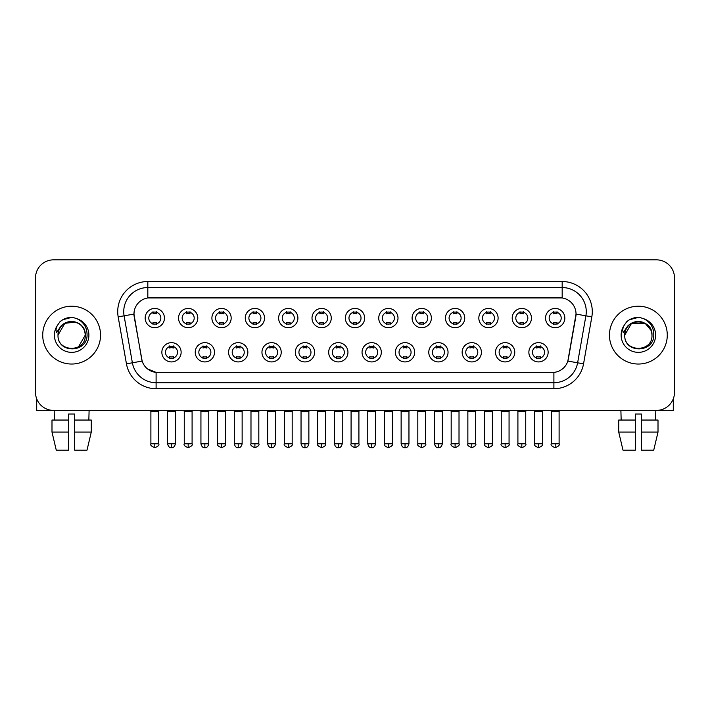 <?xml version="1.0" encoding="UTF-8"?>
<svg xmlns="http://www.w3.org/2000/svg" width="710" height="710" viewBox="0 0 710 710"><rect width="100%" height="100%" fill="white"/><g stroke="black" fill="none" stroke-linecap="round" stroke-linejoin="round"><path stroke-width="1.06" d="M214.491 352.293A9.638 9.638 0 0 1 204.853 361.923A9.638 9.638 0 0 1 195.223 352.293A9.638 9.638 0 0 1 204.853 342.655A9.638 9.638 0 0 1 214.491 352.293M198.835 352.293A6.026 6.026 0 0 0 204.853 358.31A6.026 6.026 0 0 0 210.879 352.293A6.026 6.026 0 0 0 204.853 346.267A6.026 6.026 0 0 0 198.835 352.293M247.861 352.293A9.638 9.638 0 0 1 238.223 361.923A9.638 9.638 0 0 1 228.584 352.293A9.638 9.638 0 0 1 238.223 342.655A9.638 9.638 0 0 1 247.861 352.293M232.197 352.293A6.026 6.026 0 0 0 238.223 358.31A6.026 6.026 0 0 0 244.24 352.293A6.026 6.026 0 0 0 238.223 346.267A6.026 6.026 0 0 0 232.197 352.293M281.222 352.293A9.638 9.638 0 0 1 271.584 361.923A9.638 9.638 0 0 1 261.954 352.293A9.638 9.638 0 0 1 271.584 342.655A9.638 9.638 0 0 1 281.222 352.293M265.567 352.293A6.026 6.026 0 0 0 271.584 358.31A6.026 6.026 0 0 0 277.61 352.293A6.026 6.026 0 0 0 271.584 346.267A6.026 6.026 0 0 0 265.567 352.293M314.592 352.293A9.638 9.638 0 0 1 304.954 361.923A9.638 9.638 0 0 1 295.316 352.293A9.638 9.638 0 0 1 304.954 342.655A9.638 9.638 0 0 1 314.592 352.293M298.928 352.293A6.026 6.026 0 0 0 304.954 358.31A6.026 6.026 0 0 0 310.971 352.293A6.026 6.026 0 0 0 304.954 346.267A6.026 6.026 0 0 0 298.928 352.293M347.953 352.293A9.638 9.638 0 0 1 338.315 361.923A9.638 9.638 0 0 1 328.677 352.293A9.638 9.638 0 0 1 338.315 342.655A9.638 9.638 0 0 1 347.953 352.293M332.298 352.293A6.026 6.026 0 0 0 338.315 358.31A6.026 6.026 0 0 0 344.341 352.293A6.026 6.026 0 0 0 338.315 346.267A6.026 6.026 0 0 0 332.298 352.293M381.323 352.293A9.638 9.638 0 0 1 371.685 361.923A9.638 9.638 0 0 1 362.047 352.293A9.638 9.638 0 0 1 371.685 342.655A9.638 9.638 0 0 1 381.323 352.293M365.659 352.293A6.026 6.026 0 0 0 371.685 358.31A6.026 6.026 0 0 0 377.702 352.293A6.026 6.026 0 0 0 371.685 346.267A6.026 6.026 0 0 0 365.659 352.293M414.684 352.293A9.638 9.638 0 0 1 405.046 361.923A9.638 9.638 0 0 1 395.408 352.293A9.638 9.638 0 0 1 405.046 342.655A9.638 9.638 0 0 1 414.684 352.293M399.029 352.293A6.026 6.026 0 0 0 405.046 358.31A6.026 6.026 0 0 0 411.072 352.293A6.026 6.026 0 0 0 405.046 346.267A6.026 6.026 0 0 0 399.029 352.293M448.045 352.293A9.638 9.638 0 0 1 438.416 361.923A9.638 9.638 0 0 1 428.778 352.293A9.638 9.638 0 0 1 438.416 342.655A9.638 9.638 0 0 1 448.045 352.293M432.39 352.293A6.026 6.026 0 0 0 438.416 358.31A6.026 6.026 0 0 0 444.433 352.293A6.026 6.026 0 0 0 438.416 346.267A6.026 6.026 0 0 0 432.39 352.293M481.416 352.293A9.638 9.638 0 0 1 471.777 361.923A9.638 9.638 0 0 1 462.139 352.293A9.638 9.638 0 0 1 471.777 342.655A9.638 9.638 0 0 1 481.416 352.293M465.76 352.293A6.026 6.026 0 0 0 471.777 358.31A6.026 6.026 0 0 0 477.803 352.293A6.026 6.026 0 0 0 471.777 346.267A6.026 6.026 0 0 0 465.76 352.293M514.777 352.293A9.638 9.638 0 0 1 505.147 361.923A9.638 9.638 0 0 1 495.509 352.293A9.638 9.638 0 0 1 505.147 342.655A9.638 9.638 0 0 1 514.777 352.293M499.121 352.293A6.026 6.026 0 0 0 505.147 358.31A6.026 6.026 0 0 0 511.165 352.293A6.026 6.026 0 0 0 505.147 346.267A6.026 6.026 0 0 0 499.121 352.293M548.147 352.293A9.638 9.638 0 0 1 538.508 361.923A9.638 9.638 0 0 1 528.87 352.293A9.638 9.638 0 0 1 538.508 342.655A9.638 9.638 0 0 1 548.147 352.293M532.482 352.293A6.026 6.026 0 0 0 538.508 358.31A6.026 6.026 0 0 0 544.534 352.293A6.026 6.026 0 0 0 538.508 346.267A6.026 6.026 0 0 0 532.482 352.293M181.13 352.293A9.638 9.638 0 0 1 171.492 361.923A9.638 9.638 0 0 1 161.853 352.293A9.638 9.638 0 0 1 171.492 342.655A9.638 9.638 0 0 1 181.13 352.293M165.465 352.293A6.026 6.026 0 0 0 171.492 358.31A6.026 6.026 0 0 0 177.518 352.293A6.026 6.026 0 0 0 171.492 346.267A6.026 6.026 0 0 0 165.465 352.293M197.806 318.08A9.638 9.638 0 0 1 188.177 327.718A9.638 9.638 0 0 1 178.538 318.08A9.638 9.638 0 0 1 188.177 308.442A9.638 9.638 0 0 1 197.806 318.08M182.15 318.08A6.026 6.026 0 0 0 188.177 324.106A6.026 6.026 0 0 0 194.194 318.08A6.026 6.026 0 0 0 188.177 312.063A6.026 6.026 0 0 0 182.15 318.08M231.176 318.08A9.638 9.638 0 0 1 221.538 327.718A9.638 9.638 0 0 1 211.899 318.08A9.638 9.638 0 0 1 221.538 308.442A9.638 9.638 0 0 1 231.176 318.08M215.52 318.08A6.026 6.026 0 0 0 221.538 324.106A6.026 6.026 0 0 0 227.564 318.08A6.026 6.026 0 0 0 221.538 312.063A6.026 6.026 0 0 0 215.52 318.08M264.537 318.08A9.638 9.638 0 0 1 254.908 327.718A9.638 9.638 0 0 1 245.269 318.08A9.638 9.638 0 0 1 254.908 308.442A9.638 9.638 0 0 1 264.537 318.08M248.882 318.08A6.026 6.026 0 0 0 254.908 324.106A6.026 6.026 0 0 0 260.925 318.08A6.026 6.026 0 0 0 254.908 312.063A6.026 6.026 0 0 0 248.882 318.08M297.907 318.08A9.638 9.638 0 0 1 288.269 327.718A9.638 9.638 0 0 1 278.631 318.08A9.638 9.638 0 0 1 288.269 308.442A9.638 9.638 0 0 1 297.907 318.08M282.243 318.08A6.026 6.026 0 0 0 288.269 324.106A6.026 6.026 0 0 0 294.295 318.08A6.026 6.026 0 0 0 288.269 312.063A6.026 6.026 0 0 0 282.243 318.08M331.268 318.08A9.638 9.638 0 0 1 321.639 327.718A9.638 9.638 0 0 1 312.001 318.08A9.638 9.638 0 0 1 321.639 308.442A9.638 9.638 0 0 1 331.268 318.08M315.613 318.08A6.026 6.026 0 0 0 321.639 324.106A6.026 6.026 0 0 0 327.656 318.08A6.026 6.026 0 0 0 321.639 312.063A6.026 6.026 0 0 0 315.613 318.08M364.638 318.08A9.638 9.638 0 0 1 355 327.718A9.638 9.638 0 0 1 345.362 318.08A9.638 9.638 0 0 1 355 308.442A9.638 9.638 0 0 1 364.638 318.08M348.974 318.08A6.026 6.026 0 0 0 355 324.106A6.026 6.026 0 0 0 361.026 318.08A6.026 6.026 0 0 0 355 312.063A6.026 6.026 0 0 0 348.974 318.08M397.999 318.08A9.638 9.638 0 0 1 388.361 327.718A9.638 9.638 0 0 1 378.732 318.08A9.638 9.638 0 0 1 388.361 308.442A9.638 9.638 0 0 1 397.999 318.08M382.344 318.08A6.026 6.026 0 0 0 388.361 324.106A6.026 6.026 0 0 0 394.387 318.08A6.026 6.026 0 0 0 388.361 312.063A6.026 6.026 0 0 0 382.344 318.08M431.369 318.08A9.638 9.638 0 0 1 421.731 327.718A9.638 9.638 0 0 1 412.093 318.08A9.638 9.638 0 0 1 421.731 308.442A9.638 9.638 0 0 1 431.369 318.08M415.705 318.08A6.026 6.026 0 0 0 421.731 324.106A6.026 6.026 0 0 0 427.757 318.08A6.026 6.026 0 0 0 421.731 312.063A6.026 6.026 0 0 0 415.705 318.08M464.73 318.08A9.638 9.638 0 0 1 455.092 327.718A9.638 9.638 0 0 1 445.463 318.08A9.638 9.638 0 0 1 455.092 308.442A9.638 9.638 0 0 1 464.73 318.08M449.075 318.08A6.026 6.026 0 0 0 455.092 324.106A6.026 6.026 0 0 0 461.118 318.08A6.026 6.026 0 0 0 455.092 312.063A6.026 6.026 0 0 0 449.075 318.08M498.101 318.08A9.638 9.638 0 0 1 488.462 327.718A9.638 9.638 0 0 1 478.824 318.08A9.638 9.638 0 0 1 488.462 308.442A9.638 9.638 0 0 1 498.101 318.08M482.436 318.08A6.026 6.026 0 0 0 488.462 324.106A6.026 6.026 0 0 0 494.479 318.08A6.026 6.026 0 0 0 488.462 312.063A6.026 6.026 0 0 0 482.436 318.08M531.462 318.08A9.638 9.638 0 0 1 521.823 327.718A9.638 9.638 0 0 1 512.194 318.08A9.638 9.638 0 0 1 521.823 308.442A9.638 9.638 0 0 1 531.462 318.08M515.806 318.08A6.026 6.026 0 0 0 521.823 324.106A6.026 6.026 0 0 0 527.849 318.08A6.026 6.026 0 0 0 521.823 312.063A6.026 6.026 0 0 0 515.806 318.08M564.832 318.08A9.638 9.638 0 0 1 555.193 327.718A9.638 9.638 0 0 1 545.555 318.08A9.638 9.638 0 0 1 555.193 308.442A9.638 9.638 0 0 1 564.832 318.08M549.167 318.08A6.026 6.026 0 0 0 555.193 324.106A6.026 6.026 0 0 0 561.211 318.08A6.026 6.026 0 0 0 555.193 312.063A6.026 6.026 0 0 0 549.167 318.08M164.445 318.08A9.638 9.638 0 0 1 154.807 327.718A9.638 9.638 0 0 1 145.168 318.08A9.638 9.638 0 0 1 154.807 308.442A9.638 9.638 0 0 1 164.445 318.08M148.789 318.08A6.026 6.026 0 0 0 154.807 324.106A6.026 6.026 0 0 0 160.833 318.08A6.026 6.026 0 0 0 154.807 312.063A6.026 6.026 0 0 0 148.789 318.08M126.451 363.839L118.171 316.864A30.113 30.113 0 0 1 147.822 281.524L562.178 281.524A30.113 30.113 0 0 1 591.829 316.864L583.549 363.839A30.113 30.113 0 0 1 553.898 388.725L156.102 388.725A30.113 30.113 0 0 1 126.451 363.839L142.151 361.07L134.217 316.873A16.259 16.259 0 0 1 150.227 297.783L559.773 297.783A16.259 16.259 0 0 1 575.783 316.873L568.346 359.029A16.259 16.259 0 0 1 552.336 372.466L157.664 372.466A16.259 16.259 0 0 1 141.654 359.029L133.968 314.077L124.099 315.817A24.087 24.087 0 0 1 147.822 287.55L562.178 287.55A24.087 24.087 0 0 1 585.901 315.817L577.62 362.801A24.087 24.087 0 0 1 553.898 382.708L156.102 382.708A24.087 24.087 0 0 1 132.379 362.801L124.099 315.817A24.087 24.087 0 0 1 123.735 311.637M42.724 335.129A28.906 28.906 0 0 0 71.639 364.035A28.906 28.906 0 0 0 100.545 335.129A28.906 28.906 0 0 0 71.639 306.214A28.906 28.906 0 0 0 42.724 335.129A28.906 28.906 0 0 0 71.639 364.035A28.906 28.906 0 0 0 100.545 335.129A28.906 28.906 0 0 0 71.639 306.214A28.906 28.906 0 0 0 42.724 335.129M609.455 335.129A28.906 28.906 0 0 0 638.361 364.035A28.906 28.906 0 0 0 667.276 335.129A28.906 28.906 0 0 0 638.361 306.214A28.906 28.906 0 0 0 609.455 335.129A28.906 28.906 0 0 0 638.361 364.035A28.906 28.906 0 0 0 667.276 335.129A28.906 28.906 0 0 0 638.361 306.214A28.906 28.906 0 0 0 609.455 335.129M147.822 281.524L147.822 297.96L562.178 297.96L562.178 281.524M133.968 314.042L134.146 311.637M552.336 372.466L157.664 372.466M156.102 388.725L156.102 372.395L147.423 368.836M585.901 315.817L576.032 314.077L567.849 361.07L577.62 362.801L585.901 315.817L591.829 316.864M568.346 359.029L568.248 359.544M141.751 359.544L141.654 359.029M674.5 277.912A18.069 18.069 0 0 0 656.43 259.842L53.569 259.842A18.069 18.069 0 0 0 35.5 277.912L35.5 392.337A18.069 18.069 0 0 0 53.569 410.407L656.43 410.407A18.069 18.069 0 0 0 674.5 392.337L674.5 277.912L674.5 392.337M35.5 277.912L35.5 392.337M656.43 259.842L53.569 259.842M53.569 410.407L656.43 410.407M153.005 324.452L153.005 322.331A4.624 4.624 0 0 0 156.617 322.331L156.617 324.452M154.807 443.777L150.893 443.777C150.103 445.028 151.407 446.333 154.807 447.69L154.807 443.777L158.72 443.777L158.72 411.676L150.893 411.676L150.573 410.407M158.72 411.676L159.04 410.407M156.617 311.708L156.617 313.829A4.624 4.624 0 0 0 153.005 313.829L153.005 311.708M169.681 358.665L169.681 356.544A4.624 4.624 0 0 0 173.293 356.544L173.293 358.665M171.492 443.777L167.578 443.777C168.261 446.563 169.566 447.868 171.492 447.69L171.492 443.777L175.405 443.777L175.405 411.676L167.578 411.676L167.258 410.407M175.405 411.676L175.725 410.407M173.293 345.912L173.293 348.033A4.624 4.624 0 0 0 169.681 348.033L169.681 345.912M186.366 324.452L186.366 322.331A4.624 4.624 0 0 0 189.978 322.331L189.978 324.452M188.177 443.777L184.263 443.777C183.464 445.028 184.769 446.333 188.177 447.69L188.177 443.777L192.09 443.777L192.09 411.676L184.263 411.676L183.943 410.407M192.09 411.676L192.401 410.407M189.978 311.708L189.978 313.829A4.624 4.624 0 0 0 186.366 313.829L186.366 311.708M219.736 324.452L219.736 322.331A4.624 4.624 0 0 0 223.348 322.331L223.348 324.452M221.538 443.777L217.624 443.777C216.834 445.028 218.139 446.333 221.538 447.69L221.538 443.777L225.452 443.777L225.452 411.676L217.624 411.676L217.304 410.407M225.452 411.676L225.771 410.407M223.348 311.708L223.348 313.829A4.624 4.624 0 0 0 219.736 313.829L219.736 311.708M253.097 324.452L253.097 322.331A4.624 4.624 0 0 0 256.709 322.331L256.709 324.452M254.908 443.777L250.985 443.777C250.195 445.028 251.5 446.333 254.908 447.69L254.908 443.777L258.822 443.777L258.822 411.676L250.985 411.676L250.674 410.407M258.822 411.676L259.132 410.407M256.709 311.708L256.709 313.829A4.624 4.624 0 0 0 253.097 313.829L253.097 311.708M286.458 324.452L286.458 322.331A4.624 4.624 0 0 0 290.079 322.331L290.079 324.452M288.269 443.777L284.355 443.777C283.556 445.028 284.861 446.333 288.269 447.69L288.269 443.777L292.183 443.777L292.183 411.676L284.355 411.676L284.036 410.407M292.183 411.676L292.502 410.407M290.079 311.708L290.079 313.829A4.624 4.624 0 0 0 286.458 313.829L286.458 311.708M203.051 358.665L203.051 356.544A4.624 4.624 0 0 0 206.663 356.544L206.663 358.665M204.853 443.777L200.939 443.777C201.622 446.563 202.927 447.868 204.853 447.69L204.853 443.777L208.767 443.777L208.767 411.676L200.939 411.676L200.628 410.407M208.767 411.676L209.086 410.407M206.663 345.912L206.663 348.033A4.624 4.624 0 0 0 203.051 348.033L203.051 345.912M236.412 358.665L236.412 356.544A4.624 4.624 0 0 0 240.024 356.544L240.024 358.665M238.223 443.777L234.309 443.777C234.992 446.563 236.297 447.868 238.223 447.69L238.223 443.777L242.137 443.777L242.137 411.676L234.309 411.676L233.989 410.407M242.137 411.676L242.456 410.407M240.024 345.912L240.024 348.033A4.624 4.624 0 0 0 236.412 348.033L236.412 345.912M269.782 358.665L269.782 356.544A4.624 4.624 0 0 0 273.394 356.544L273.394 358.665M271.584 443.777L267.67 443.777C268.353 446.563 269.658 447.868 271.584 447.69L271.584 443.777L275.498 443.777L275.498 411.676L267.67 411.676L267.359 410.407M275.498 411.676L275.817 410.407M273.394 345.912L273.394 348.033A4.624 4.624 0 0 0 269.782 348.033L269.782 345.912M58.655 331.029L58.007 335.129C57.261 353.615 87.17 353.278 87.073 335.129C87.126 327.612 83.771 322.162 77.017 318.755L72.944 317.423C68.036 317.13 63.705 318.568 59.959 321.745L57.51 325.269C56.01 327.789 55.682 330.239 56.525 332.617L60.909 326.112C64.992 322.029 69.855 320.68 75.491 322.065A13.614 13.614 0 0 0 58.655 331.029M84.463 330.567C80.23 316.278 57.199 320.45 58.025 335.129L64.832 323.334L75.5 322.074C81.57 324.23 84.827 328.588 85.253 335.129C86.087 352.692 57.19 352.692 58.025 335.129C57.19 317.565 86.087 317.565 85.253 335.129L78.446 346.915M60.004 321.719L62.755 319.748L71.772 317.37L62.755 319.748L60.004 321.719L62.755 319.748L71.772 317.37L62.755 319.748L60.004 321.719M625.377 331.029L624.729 335.129C623.984 353.615 653.901 353.278 653.795 335.129C653.857 327.612 650.502 322.162 643.739 318.755L639.674 317.423C634.767 317.13 630.436 318.568 626.69 321.745L624.232 325.269C622.741 327.789 622.413 330.239 623.247 332.617L627.64 326.112C631.722 322.029 636.586 320.68 642.222 322.065A13.614 13.614 0 0 0 625.377 331.029L624.747 335.129C623.913 317.565 652.809 317.565 651.975 335.129C652.809 352.692 623.913 352.692 624.747 335.129L631.554 323.334L645.168 323.334M651.194 330.567L645.168 323.334L642.222 322.065C648.301 324.23 651.558 328.588 651.975 335.129M626.726 321.719L629.486 319.748L638.503 317.37L629.486 319.748L626.726 321.719L629.486 319.748L638.503 317.37L629.486 319.748L626.726 321.719M36.707 398.825L36.707 410.407L106.571 410.407M673.293 398.825L673.293 410.407L603.429 410.407M68.621 420.045L68.621 432.088L51.99 432.088L56.267 450.158L51.99 432.088L51.99 420.045L68.621 420.045L68.621 414.019L74.648 414.019L74.648 420.045L91.279 420.045L91.279 432.088L87.002 450.158L91.279 432.088L74.648 432.088L74.648 420.045M89.105 410.407L88.839 420.045M68.621 432.088L68.621 450.158L56.267 450.158M87.002 450.158L74.648 450.158L74.648 432.088M54.173 410.407L54.43 420.045M635.352 420.045L635.352 432.088L618.721 432.088L622.998 450.158L618.721 432.088L618.721 420.045L635.352 420.045L635.352 414.019L641.378 414.019L641.378 420.045L658.01 420.045L658.01 432.088L653.732 450.158L658.01 432.088L641.378 432.088L641.378 420.045M655.827 410.407L655.57 420.045M635.352 432.088L635.352 450.158L622.998 450.158M653.732 450.158L641.378 450.158L641.378 432.088M620.895 410.407L621.161 420.045M319.828 324.452L319.828 322.331A4.624 4.624 0 0 0 323.44 322.331L323.44 324.452M321.639 443.777L317.716 443.777C316.926 445.028 318.231 446.333 321.639 447.69L321.639 443.777L325.553 443.777L325.553 411.676L317.716 411.676L317.405 410.407M325.553 411.676L325.863 410.407M323.44 311.708L323.44 313.829A4.624 4.624 0 0 0 319.828 313.829L319.828 311.708M353.189 324.452L353.189 322.331A4.624 4.624 0 0 0 356.81 322.331L356.81 324.452M355 443.777L351.086 443.777C350.287 445.028 351.592 446.333 355 447.69L355 443.777L358.914 443.777L358.914 411.676L351.086 411.676L350.767 410.407M358.914 411.676L359.233 410.407M356.81 311.708L356.81 313.829A4.624 4.624 0 0 0 353.189 313.829L353.189 311.708M386.559 324.452L386.559 322.331A4.624 4.624 0 0 0 390.172 322.331L390.172 324.452M388.361 443.777L384.447 443.777C383.657 445.028 384.962 446.333 388.361 447.69L388.361 443.777L392.284 443.777L392.284 411.676L384.447 411.676L384.137 410.407M392.284 411.676L392.594 410.407M390.172 311.708L390.172 313.829A4.624 4.624 0 0 0 386.559 313.829L386.559 311.708M303.143 358.665L303.143 356.544A4.624 4.624 0 0 0 306.755 356.544L306.755 358.665M304.954 443.777L301.04 443.777C301.723 446.563 303.028 447.868 304.954 447.69L304.954 443.777L308.868 443.777L308.868 411.676L301.04 411.676L300.72 410.407M308.868 411.676L309.187 410.407M306.755 345.912L306.755 348.033A4.624 4.624 0 0 0 303.143 348.033L303.143 345.912M336.513 358.665L336.513 356.544A4.624 4.624 0 0 0 340.125 356.544L340.125 358.665M338.315 443.777L334.401 443.777C335.084 446.563 336.389 447.868 338.315 447.69L338.315 443.777L342.229 443.777L342.229 411.676L334.401 411.676L334.09 410.407M342.229 411.676L342.548 410.407M340.125 345.912L340.125 348.033A4.624 4.624 0 0 0 336.513 348.033L336.513 345.912M369.874 358.665L369.874 356.544A4.624 4.624 0 0 0 373.487 356.544L373.487 358.665M371.685 443.777L367.771 443.777C368.454 446.563 369.759 447.868 371.685 447.69L371.685 443.777L375.599 443.777L375.599 411.676L367.771 411.676L367.452 410.407M375.599 411.676L375.909 410.407M373.487 345.912L373.487 348.033A4.624 4.624 0 0 0 369.874 348.033L369.874 345.912M419.921 324.452L419.921 322.331A4.624 4.624 0 0 0 423.542 322.331L423.542 324.452M421.731 443.777L417.817 443.777C417.018 445.028 418.323 446.333 421.731 447.69L421.731 443.777L425.645 443.777L425.645 411.676L417.817 411.676L417.498 410.407M425.645 411.676L425.964 410.407M423.542 311.708L423.542 313.829A4.624 4.624 0 0 0 419.921 313.829L419.921 311.708M453.291 324.452L453.291 322.331A4.624 4.624 0 0 0 456.903 322.331L456.903 324.452M455.092 443.777L451.178 443.777C450.389 445.028 451.693 446.333 455.092 447.69L455.092 443.777L459.015 443.777L459.015 411.676L451.178 411.676L450.868 410.407M459.015 411.676L459.326 410.407M456.903 311.708L456.903 313.829A4.624 4.624 0 0 0 453.291 313.829L453.291 311.708M486.652 324.452L486.652 322.331A4.624 4.624 0 0 0 490.264 322.331L490.264 324.452M488.462 443.777L484.548 443.777C483.75 445.028 485.054 446.333 488.462 447.69L488.462 443.777L492.376 443.777L492.376 411.676L484.548 411.676L484.229 410.407M492.376 411.676L492.696 410.407M490.264 311.708L490.264 313.829A4.624 4.624 0 0 0 486.652 313.829L486.652 311.708M520.022 324.452L520.022 322.331A4.624 4.624 0 0 0 523.634 322.331L523.634 324.452M521.823 443.777L517.909 443.777C517.12 445.028 518.424 446.333 521.823 447.69L521.823 443.777L525.737 443.777L525.737 411.676L517.909 411.676L517.599 410.407M525.737 411.676L526.057 410.407M523.634 311.708L523.634 313.829A4.624 4.624 0 0 0 520.022 313.829L520.022 311.708M553.383 324.452L553.383 322.331A4.624 4.624 0 0 0 556.995 322.331L556.995 324.452M555.193 443.777L551.279 443.777C550.481 445.028 551.785 446.333 555.193 447.69L555.193 443.777L559.107 443.777L559.107 411.676L551.279 411.676L550.96 410.407M559.107 411.676L559.427 410.407M556.995 311.708L556.995 313.829A4.624 4.624 0 0 0 553.383 313.829L553.383 311.708M403.245 358.665L403.245 356.544A4.624 4.624 0 0 0 406.857 356.544L406.857 358.665M405.046 443.777L401.132 443.777C401.816 446.563 403.12 447.868 405.046 447.69L405.046 443.777L408.96 443.777L408.96 411.676L401.132 411.676L400.813 410.407M408.96 411.676L409.279 410.407M406.857 345.912L406.857 348.033A4.624 4.624 0 0 0 403.245 348.033L403.245 345.912M436.606 358.665L436.606 356.544A4.624 4.624 0 0 0 440.218 356.544L440.218 358.665M438.416 443.777L434.502 443.777C435.186 446.563 436.49 447.868 438.416 447.69L438.416 443.777L442.33 443.777L442.33 411.676L434.502 411.676L434.183 410.407M442.33 411.676L442.641 410.407M440.218 345.912L440.218 348.033A4.624 4.624 0 0 0 436.606 348.033L436.606 345.912M469.976 358.665L469.976 356.544A4.624 4.624 0 0 0 473.588 356.544L473.588 358.665M471.777 443.777L467.863 443.777C467.073 445.028 468.378 446.333 471.777 447.69L471.777 443.777L475.691 443.777L475.691 411.676L467.863 411.676L467.544 410.407M475.691 411.676L476.011 410.407M473.588 345.912L473.588 348.033A4.624 4.624 0 0 0 469.976 348.033L469.976 345.912M503.337 358.665L503.337 356.544A4.624 4.624 0 0 0 506.949 356.544L506.949 358.665M505.147 443.777L501.233 443.777C500.435 445.028 501.739 446.333 505.147 447.69L505.147 443.777L509.061 443.777L509.061 411.676L501.233 411.676L500.914 410.407M509.061 411.676L509.372 410.407M506.949 345.912L506.949 348.033A4.624 4.624 0 0 0 503.337 348.033L503.337 345.912M536.707 358.665L536.707 356.544A4.624 4.624 0 0 0 540.319 356.544L540.319 358.665M538.508 443.777L534.595 443.777C533.805 445.028 535.109 446.333 538.508 447.69L538.508 443.777L542.422 443.777L542.422 411.676L534.595 411.676L534.275 410.407M542.422 411.676L542.742 410.407M540.319 345.912L540.319 348.033A4.624 4.624 0 0 0 536.707 348.033L536.707 345.912M553.898 372.395L553.898 388.725M118.171 316.864L124.099 315.817M577.62 362.801L583.549 363.839M57.51 325.269A17.226 17.226 0 0 0 71.639 352.355A17.226 17.226 0 0 0 77.017 318.755M624.232 325.269A17.226 17.226 0 0 0 638.361 352.355A17.226 17.226 0 0 0 643.739 318.755M150.893 443.777L150.893 411.676M158.72 443.777C159.519 445.028 158.215 446.333 154.807 447.69M167.578 443.777L167.578 411.676M175.405 443.777C174.722 446.563 173.417 447.868 171.492 447.69M184.263 443.777L184.263 411.676M192.09 443.777C192.88 445.028 191.576 446.333 188.177 447.69M217.624 443.777L217.624 411.676M225.452 443.777C226.25 445.028 224.946 446.333 221.538 447.69M250.985 443.777L250.985 411.676M258.822 443.777C259.611 445.028 258.307 446.333 254.908 447.69M284.355 443.777L284.355 411.676M292.183 443.777C292.981 445.028 291.677 446.333 288.269 447.69M200.939 443.777L200.939 411.676M208.767 443.777C208.083 446.563 206.779 447.868 204.853 447.69M234.309 443.777L234.309 411.676M242.137 443.777C241.453 446.563 240.149 447.868 238.223 447.69M267.67 443.777L267.67 411.676M275.498 443.777C274.814 446.563 273.51 447.868 271.584 447.69M317.716 443.777L317.716 411.676M325.553 443.777C326.343 445.028 325.038 446.333 321.639 447.69M351.086 443.777L351.086 411.676M358.914 443.777C359.713 445.028 358.408 446.333 355 447.69M384.447 443.777L384.447 411.676M392.284 443.777C393.074 445.028 391.769 446.333 388.361 447.69M301.04 443.777L301.04 411.676M308.868 443.777C308.184 446.563 306.88 447.868 304.954 447.69M334.401 443.777L334.401 411.676M342.229 443.777C341.545 446.563 340.241 447.868 338.315 447.69M367.771 443.777L367.771 411.676M375.599 443.777C374.915 446.563 373.611 447.868 371.685 447.69M417.817 443.777L417.817 411.676M425.645 443.777C426.444 445.028 425.139 446.333 421.731 447.69M451.178 443.777L451.178 411.676M459.015 443.777C459.805 445.028 458.5 446.333 455.092 447.69M484.548 443.777L484.548 411.676M492.376 443.777C493.166 445.028 491.861 446.333 488.462 447.69M517.909 443.777L517.909 411.676M525.737 443.777C526.536 445.028 525.231 446.333 521.823 447.69M551.279 443.777L551.279 411.676M559.107 443.777C559.897 445.028 558.592 446.333 555.193 447.69M401.132 443.777L401.132 411.676M408.96 443.777C408.277 446.563 406.972 447.868 405.046 447.69M434.502 443.777L434.502 411.676M442.33 443.777C441.647 446.563 440.342 447.868 438.416 447.69M467.863 443.777L467.863 411.676M475.691 443.777C476.49 445.028 475.185 446.333 471.777 447.69M501.233 443.777L501.233 411.676M509.061 443.777C509.851 445.028 508.546 446.333 505.147 447.69M534.595 443.777L534.595 411.676M542.422 443.777C543.221 445.028 541.916 446.333 538.508 447.69"/></g></svg>
